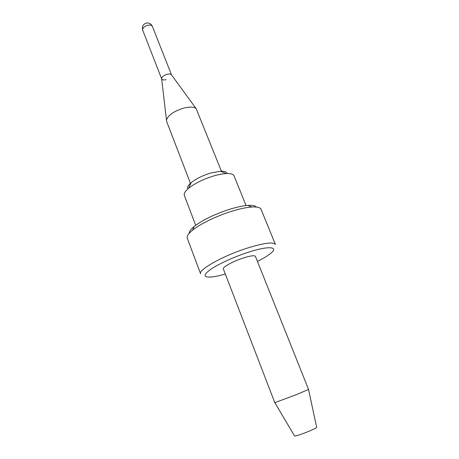<?xml version="1.0" encoding="UTF-8"?>
<svg xmlns="http://www.w3.org/2000/svg" width="459" height="459" viewBox="0 0 459 459"><rect width="100%" height="100%" fill="white"/><g stroke="black" fill="none" stroke-linecap="round" stroke-linejoin="round"><path stroke-width="0.69" d="M161.602 78.426C162.038 76.659 163.886 75.276 167.145 74.278C169.119 73.824 170.501 73.939 171.299 74.622L171.54 74.949C170.92 73.991 169.457 73.767 167.145 74.278C163.484 75.454 161.654 76.969 161.648 78.822L166.628 121.411L190.617 183.795M161.677 78.908C162.251 79.941 163.737 80.187 166.129 79.659M171.299 74.622L196.131 108.588C193.905 106.786 189.762 106.626 183.703 108.106C173.622 111.313 167.874 115.352 166.456 120.218M227.096 173.548C226.757 171.832 224.566 171.046 220.527 171.19L210.664 173.043C202.534 175.562 196.01 178.786 191.093 182.722C188.029 185.361 186.962 187.427 187.874 188.919M220.527 171.19L226.098 173.582C222.523 173.783 218.352 174.581 213.578 175.975C203.194 179.211 194.88 183.307 188.632 188.265C185.149 191.237 183.72 193.623 184.346 195.431L195.706 225.312M256.346 207.043C255.244 205.678 252.444 205.133 247.958 205.403C243 205.758 236.901 207.049 229.649 209.287C214.542 214.227 202.729 219.953 194.214 226.471C190.737 229.316 189.056 231.617 189.171 233.367M231.571 211.329C216.625 215.948 200.262 223.906 192.608 230.166C188.374 233.625 186.589 236.305 187.261 238.204L200.606 273.805C197.961 269.995 222.259 256.191 246.294 248.422C263.638 242.972 273.352 241.658 275.429 244.481L261.033 209.293C260.236 207.445 257.109 206.688 251.652 207.026C246.236 207.428 239.546 208.862 231.571 211.329M257.453 261.441C262.955 258.658 267.19 256.105 270.144 253.787C279.778 246.523 268.693 245.393 246.873 252.737C233.092 257.304 218.008 264.281 210.509 269.479C203.188 274.889 203.285 277.408 210.807 277.041C214.554 276.737 219.391 275.733 225.323 274.034M242.817 258.159C232.696 261.469 222.288 267.276 223.349 268.917L274.792 402.669L296.56 394.568L308.557 389.439L255.422 256.351C254.475 255.17 250.275 255.772 242.817 258.159M308.534 389.473L316.664 427.254C316.744 427.708 314.197 429.033 309.016 431.231C300.525 434.65 295.699 436.216 294.54 435.93L274.832 402.681M196.131 108.588L221.605 171.649M226.098 173.582C230.67 173.393 233.338 174.173 234.107 175.929L246.081 205.575M142.674 30.11C141.785 26.513 143.076 24.155 146.559 23.03C149.25 22.749 151.183 23.839 152.365 26.312C151.745 25.147 150.254 24.786 147.896 25.239C144.206 26.398 142.468 28.022 142.674 30.11L161.648 78.839M152.365 26.312L171.546 74.96M191.093 182.722L188.632 188.265M194.214 226.471L192.608 230.166M247.958 205.403L251.652 207.026"/></g></svg>
